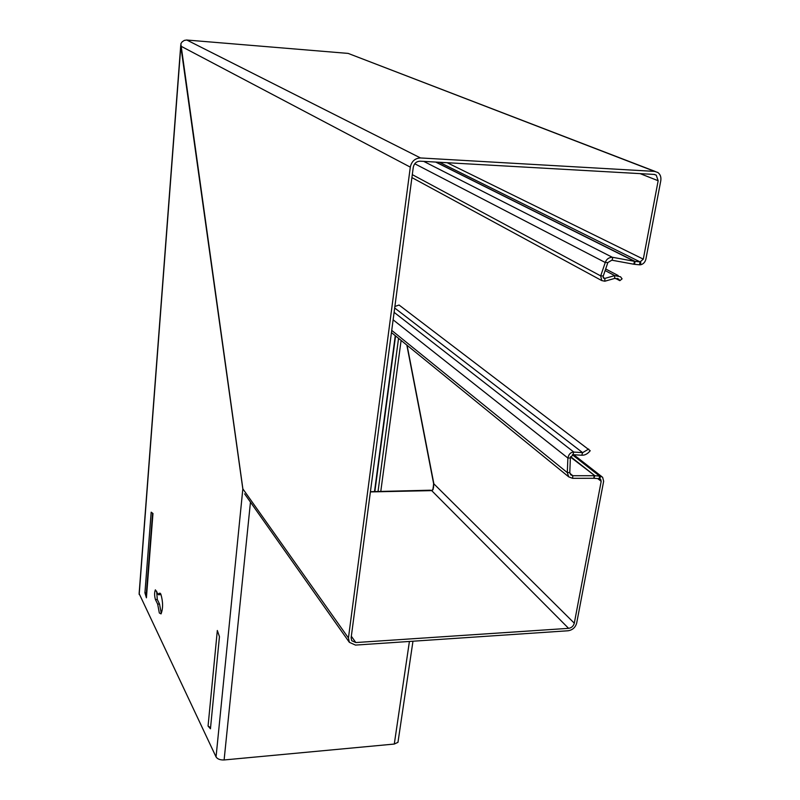 <?xml version="1.0" encoding="UTF-8"?>
<svg xmlns="http://www.w3.org/2000/svg" width="800" height="800" viewBox="0 0 800 800"><rect width="100%" height="100%" fill="white"/><g stroke="black" fill="none" stroke-linecap="round" stroke-linejoin="round"><path stroke-width="1.2" d="M612.09 260.24L612.84 257.35L634.54 261.34L633.77 264.22L611.82 260.19L607.85 262.58L605.25 262.5C606.48 259.13 608.85 257.39 612.35 257.29L423.72 161.38M607.85 262.58L603.2 276.21L603.53 278.17L604.88 278.4L604.82 281.23L601.72 280.56L600.7 275.91L412.3 174.64M159.33 612.97L161.05 613.9C163.14 608.42 163.08 601.84 160.86 594.15L159.18 593.27L158.42 594.75L155.37 589.83C154.34 592.52 154.36 595.77 155.44 599.59L157.66 604.12L159.33 612.97M160.64 593.76L160.28 594.65L158.42 594.75M180.86 43.86L242.88 488.91M398.17 740.96L397.97 742.33L394.29 744.05L224.11 759.96C220.16 760.09 217.47 759.09 216.05 756.93L139.13 593.59L180.74 45.35M144.93 592.84L146.41 597.81L152.97 513.5L151.18 512.18L144.93 592.84L146.4 592.89L152.6 513.22M146.4 592.89L146.41 597.81M208.06 726.06L217.33 630.49L219.45 636.66L210.45 728.78L208.06 726.06L210.56 727.63M156.66 591.22L157.29 599.49L159.52 604.02L157.66 604.12M159.52 604.02L161.19 612.87M432.32 490.36L433.51 487.74L433.79 483.41L407.08 345.29M588.7 449.04L582.64 452.65L581.74 455.24C584.82 455.39 587.65 453.89 590.22 450.73L399.07 305.03L394.89 306.47M394.69 307.99L582.64 452.65L573.83 452.08L394.11 312.35M572.93 454.68L573.83 452.08C570.69 452.2 568.71 454.19 567.89 458.05L570.38 457.99L572.93 454.68L581.74 455.24M393.13 319.82L567.89 458.05L567.3 472.6L391.73 330.39M570.38 457.99L569.79 472.53L567.3 472.6L568.74 476.86L391.44 332.56M568.74 476.86L572.57 478.32L572.83 475.72L570.72 474.84L569.79 472.53M603.13 277.45L604.88 278.4L614.69 275.61L620.53 276.78L622.09 278.85L619.83 280.67L618.77 279.19L614.62 278.43L614.69 275.61L605.13 270.56M615.32 278.27L619.83 280.67M572.57 478.32L593.85 478.29L594.12 475.7L572.83 475.72L569.89 473.34M604.82 281.23L614.62 278.43M593.85 478.29L594.85 475.71L570.49 457.1M603.29 275.98L600.7 275.91L605.25 262.5L414.75 163.76M570.62 456.66L594.85 475.71L599.61 476.09L599.12 478.7L594.36 478.32M435.66 162.06L634.54 261.34L640.07 261.9L639.52 264.8L640.67 264.77C643.38 264.06 645.11 262.21 645.87 259.23L660.76 180.88C661.33 177.19 660.37 174.39 657.87 172.49L654.64 171.4L420.49 157.95C415.01 158.23 411.61 161.29 410.3 167.13L348.44 637.98L349.35 642.32L355.48 645.09L568.14 630.76C572.57 630.03 575.42 627.46 576.69 623.04L603.65 481.25L602.62 477.27L600.67 476.24L599.69 478.81L599.12 478.7M600.67 476.24L599.61 476.09L572.37 454.78M439.48 162.28L640.07 261.9L643.3 259.14L658.16 180.74L656.24 175.15L654.07 174.42L420.06 161.18C416.41 161.37 414.15 163.4 413.27 167.29L351.13 637.8L351.74 640.7L355.82 642.55L568.6 628.35C571.55 627.86 573.45 626.14 574.3 623.19L601.19 481.31L600.68 479.33L599.69 478.81M406.84 345.09L433.61 483.59L433.07 489.63L431.02 490.64L370.4 491.92M633.77 264.22L634.52 264.32L635.07 261.42L435.98 162.08M639.52 264.8L634.52 264.32M242.83 488.98L180.8 46.11L180.97 43.55L182.17 41.82L184.33 40.4L186.58 40.03M640.67 264.77L640.7 261.92M655.18 171.45L348.17 53.41L186.82 40.03M370.43 491.69L430.58 490.2M180.83 46.01L139.18 594.51M157.29 599.49L155.44 599.59M242.85 488.75L216.05 756.93M250.46 502.14L224.11 759.96M409.41 641.46L394.29 744.05M433.79 483.41L432.92 489.26M374.52 491.58L395.27 335.68M374.85 491.57L395.57 335.92M398.55 338.35L378.04 491.48M401.11 340.43L380.78 491.4M601.19 481.31L597.73 478.59M574.3 623.19L433.61 483.59M568.6 628.35L431.67 490.6M355.82 642.55L351.34 636.26M348.44 637.98L242.81 488.81M643.3 259.14L447.14 162.71M410.3 167.13L180.8 46.11M658.16 180.74L640.12 173.63M654.64 171.4L348.2 53.42M420.49 157.95L186.84 40.04M160.2 593.22L159.18 593.27M412.97 641.22L397.97 742.33M605.68 268.97L618.23 275.57M617.17 278.34L618.77 279.19M411.91 177.58L601.72 280.56M601.89 476.71L573.75 454.73M349.35 642.32L244.62 493.86M654.45 174.46L656.24 175.15"/></g></svg>
